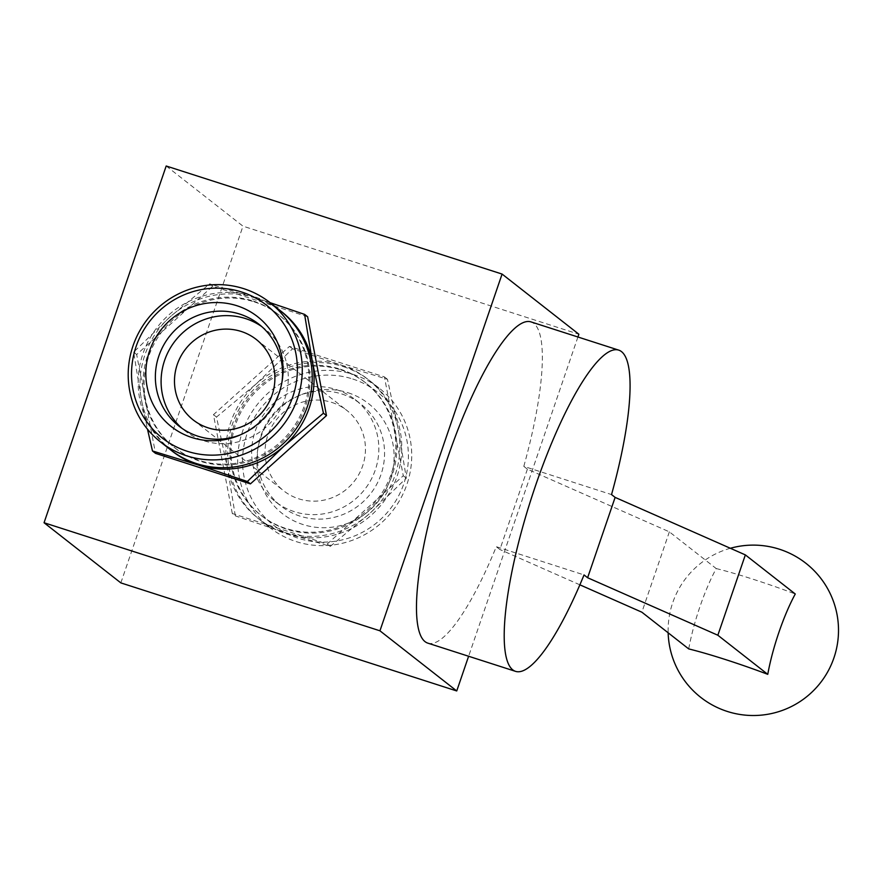 <?xml version="1.0" encoding="UTF-8"?>
<svg xmlns="http://www.w3.org/2000/svg" width="881" height="881" viewBox="0 0 881 881"><rect width="100%" height="100%" fill="white"/><g stroke="black" fill="none" stroke-linecap="round" stroke-linejoin="round"><path stroke-width="0.66" stroke-dasharray="4.41 3.3" d="M166.19 166.002L242.98 226.164L578.872 334.229M307.634 316.764L212.728 286.226L136.665 354.525L155.508 453.352M232.298 513.502L213.455 414.676L289.519 346.387L384.424 376.914L403.278 475.751L327.214 544.04L232.298 513.502L235.337 515.881L227.408 467.635L216.495 417.054L256.008 384.072L292.558 348.766L341.498 365.197L387.464 379.304L398.377 429.884L406.317 478.13L369.767 513.436L330.254 546.418L284.277 532.311L235.337 515.881M577.925 337.005L468.615 656.257M120.84 582.892L242.98 226.164M212.728 286.226L209.689 283.847L170.165 316.83L133.626 352.136L141.555 400.381L147.49 429.19M136.665 354.525L133.626 352.136M270.071 302.657L209.689 283.847M331.752 402.397A51.12 49.644 128.1 0 1 346.773 410.359A51.12 49.644 128.1 0 1 354.327 481.213A51.12 49.644 128.1 0 1 283.715 490.838A51.12 49.644 128.1 0 1 271.348 427.318A51.12 49.644 128.1 0 1 331.752 402.397M261.69 326.532A64.754 62.881 128.1 0 1 264.619 328.69A64.754 62.881 128.1 0 1 274.189 418.442A64.754 62.881 128.1 0 1 184.757 430.644A64.754 62.881 128.1 0 1 181.971 428.309M282.019 381.77A64.754 62.881 128.1 0 1 281.821 383.191A64.754 62.881 128.1 0 1 241.801 434.289A64.754 62.881 128.1 0 1 240.458 434.818M170.54 449.806A88.607 86.052 128.1 0 1 149.098 339.703A88.607 86.052 128.1 0 1 253.794 296.49A88.607 86.052 128.1 0 1 279.828 310.299M253.232 301.049A84.422 81.988 128.1 0 1 278.033 314.209A84.422 81.988 128.1 0 1 290.51 431.227A84.422 81.988 128.1 0 1 173.909 447.13A84.422 81.988 128.1 0 1 153.47 342.224A84.422 81.988 128.1 0 1 253.232 301.049M254.301 301.897A84.422 81.988 128.1 0 1 279.112 315.046A84.422 81.988 128.1 0 1 291.589 432.064A84.422 81.988 128.1 0 1 174.978 447.966A84.422 81.988 128.1 0 1 154.549 343.061A84.422 81.988 128.1 0 1 254.301 301.897M171.476 450.532A88.607 86.052 128.1 0 1 141.555 400.381A88.607 86.052 128.1 0 1 170.165 316.83A88.607 86.052 128.1 0 1 255.655 297.954A88.607 86.052 128.1 0 1 280.753 311.037M213.455 414.676L216.495 417.054M327.214 544.04L330.254 546.418M403.278 475.751L406.317 478.13M384.424 376.914L387.464 379.304M289.519 346.387L292.558 348.766M336.146 389.534A64.754 62.881 128.1 0 1 355.175 399.622A64.754 62.881 128.1 0 1 364.745 489.373A64.754 62.881 128.1 0 1 275.312 501.575A64.754 62.881 128.1 0 1 259.642 421.118A64.754 62.881 128.1 0 1 336.146 389.534M341.872 394.016A64.754 62.881 128.1 0 1 360.902 404.115A64.754 62.881 128.1 0 1 370.472 493.867A64.754 62.881 128.1 0 1 281.039 506.057A64.754 62.881 128.1 0 1 258.122 447.074A64.754 62.881 128.1 0 1 298.141 395.976A64.754 62.881 128.1 0 1 341.872 394.016M348.039 392.739A69.863 67.848 128.1 0 1 391.538 475.465A69.863 67.848 128.1 0 1 310.894 526.541A69.863 67.848 128.1 0 1 257.67 449.971A69.863 67.848 128.1 0 1 300.85 394.853A69.863 67.848 128.1 0 1 348.039 392.739M352.741 379.006A84.422 81.988 128.1 0 1 379.678 520.253A84.422 81.988 128.1 0 1 244.026 476.61A84.422 81.988 128.1 0 1 352.741 379.006M353.303 374.447A88.607 86.052 128.1 0 1 379.337 388.257A88.607 86.052 128.1 0 1 392.441 511.068A88.607 86.052 128.1 0 1 270.06 527.763A88.607 86.052 128.1 0 1 248.607 417.66A88.607 86.052 128.1 0 1 353.303 374.447M343.359 366.65A88.607 86.052 128.1 0 1 369.392 380.46A88.607 86.052 128.1 0 1 382.486 503.282A88.607 86.052 128.1 0 1 260.104 519.966A88.607 86.052 128.1 0 1 238.663 409.863A88.607 86.052 128.1 0 1 343.359 366.65M341.222 369.987A84.422 81.988 128.1 0 1 366.022 383.136A84.422 81.988 128.1 0 1 378.511 500.155A84.422 81.988 128.1 0 1 261.899 516.057A84.422 81.988 128.1 0 1 241.471 411.152A84.422 81.988 128.1 0 1 341.222 369.987M340.154 369.139A84.422 81.988 128.1 0 1 364.954 382.299A84.422 81.988 128.1 0 1 377.431 499.318A84.422 81.988 128.1 0 1 260.831 515.22A84.422 81.988 128.1 0 1 240.392 410.315A84.422 81.988 128.1 0 1 340.154 369.139M341.498 365.197A88.607 86.052 128.1 0 1 398.377 429.884A88.607 86.052 128.1 0 1 369.767 513.436A88.607 86.052 128.1 0 1 284.277 532.311A88.607 86.052 128.1 0 1 227.408 467.635A88.607 86.052 128.1 0 1 256.008 384.072A88.607 86.052 128.1 0 1 341.498 365.197M688.722 648.912A73.784 16.574 107.8 0 1 699.932 606.745A73.784 16.574 107.8 0 1 716.231 568.564L669.373 531.849L527.4 469.166L523.81 466.357L611.535 494.582M523.81 466.357A168.7 37.883 107.8 0 0 531.078 321.928M427.737 643.108A168.7 37.883 107.8 0 0 496.3 546.705L584.037 574.93M527.4 469.166L499.89 549.513L496.3 546.705M669.373 531.849L641.864 612.196M579.863 584.819L499.89 549.513M716.231 568.564A73.784 5.936 18.9 0 1 795.268 593.992M193.17 419.907L283.715 490.838M256.217 339.427L346.773 410.359M179.041 426.162L184.757 430.644M258.904 324.208L264.619 328.69M281.821 383.191L282.261 380.295M241.801 434.289L239.081 435.412M173.909 447.13L174.978 447.966M278.033 314.209L279.112 315.046M275.312 501.575L281.039 506.057M355.175 399.622L360.902 404.115M258.122 447.074L257.67 449.971M298.141 395.976L300.85 394.853M260.104 519.966L270.06 527.763M369.392 380.46L379.337 388.257M260.831 515.22L261.899 516.057M364.954 382.299L366.022 383.136M730.349 548.268A85.204 85.204 0 0 0 668.15 632.789"/><path stroke-width="1.32" d="M379.942 630.807L456.732 690.957L120.84 582.892L44.05 522.741L379.942 630.807L502.082 274.068L166.19 166.002L44.05 522.741M577.925 337.005L578.872 334.229L502.082 274.068M147.49 429.19L152.468 450.962L155.508 453.352L250.424 483.878L326.488 415.59L307.634 316.764L304.595 314.385L270.071 302.657M468.615 656.257L456.732 690.957M326.488 415.59L323.437 413.211L312.535 362.631L304.595 314.385M250.424 483.878L247.374 481.5L283.924 446.193L323.437 413.211M152.468 450.962L198.434 465.069L247.374 481.5M241.196 331.454A51.12 49.644 128.1 0 1 256.217 339.427A51.12 49.644 128.1 0 1 263.771 410.282A51.12 49.644 128.1 0 1 193.17 419.907A51.12 49.644 128.1 0 1 180.792 356.387A51.12 49.644 128.1 0 1 241.196 331.454M181.971 428.309A64.754 62.881 128.1 0 1 170 348.546A64.754 62.881 128.1 0 1 245.601 318.603A64.754 62.881 128.1 0 1 261.69 326.532M240.458 434.818A64.754 62.881 128.1 0 1 179.041 426.162A64.754 62.881 128.1 0 1 163.359 345.693A64.754 62.881 128.1 0 1 239.874 314.121A64.754 62.881 128.1 0 1 258.904 324.208A64.754 62.881 128.1 0 1 282.019 381.77M237.011 305.762A69.863 67.848 128.1 0 1 282.261 380.295A69.863 67.848 128.1 0 1 239.081 435.412A69.863 67.848 128.1 0 1 145.839 374.722A69.863 67.848 128.1 0 1 237.011 305.762M241.713 292.029A84.422 81.988 128.1 0 1 268.65 433.276A84.422 81.988 128.1 0 1 132.998 389.633A84.422 81.988 128.1 0 1 241.713 292.029M243.85 288.704A88.607 86.052 128.1 0 1 269.883 302.502A88.607 86.052 128.1 0 1 282.977 425.325A88.607 86.052 128.1 0 1 160.595 442.009A88.607 86.052 128.1 0 1 139.143 331.906A88.607 86.052 128.1 0 1 243.85 288.704M269.883 302.502L279.828 310.299A88.607 86.052 128.1 0 1 292.921 433.122A88.607 86.052 128.1 0 1 170.54 449.806L160.595 442.009M280.753 311.037A88.607 86.052 128.1 0 1 312.535 362.631A88.607 86.052 128.1 0 1 283.924 446.193A88.607 86.052 128.1 0 1 198.434 465.069A88.607 86.052 128.1 0 1 171.476 450.532M587.616 577.738L615.125 497.391L611.535 494.582A168.7 37.883 107.8 0 0 618.803 350.153L531.078 321.928A168.7 37.883 107.8 0 0 443.341 470.917A168.7 37.883 107.8 0 0 427.737 643.108L515.473 671.333A168.7 37.883 107.8 0 0 584.037 574.93L587.616 577.738L717.85 635.234L767.758 674.339A73.784 16.574 -72.2 0 1 795.268 593.992L745.359 554.898L717.85 635.234M618.803 350.153A168.7 37.883 107.8 0 0 531.067 499.142A168.7 37.883 107.8 0 0 515.473 671.333M767.758 674.339A73.784 5.936 18.9 0 0 688.722 648.912L641.864 612.196L579.863 584.819M615.125 497.391L745.359 554.898M668.15 632.789A85.204 85.204 0 0 0 762.693 714.998A85.204 85.204 0 0 0 836.95 614.09A85.204 85.204 0 0 0 730.349 548.268"/></g></svg>
